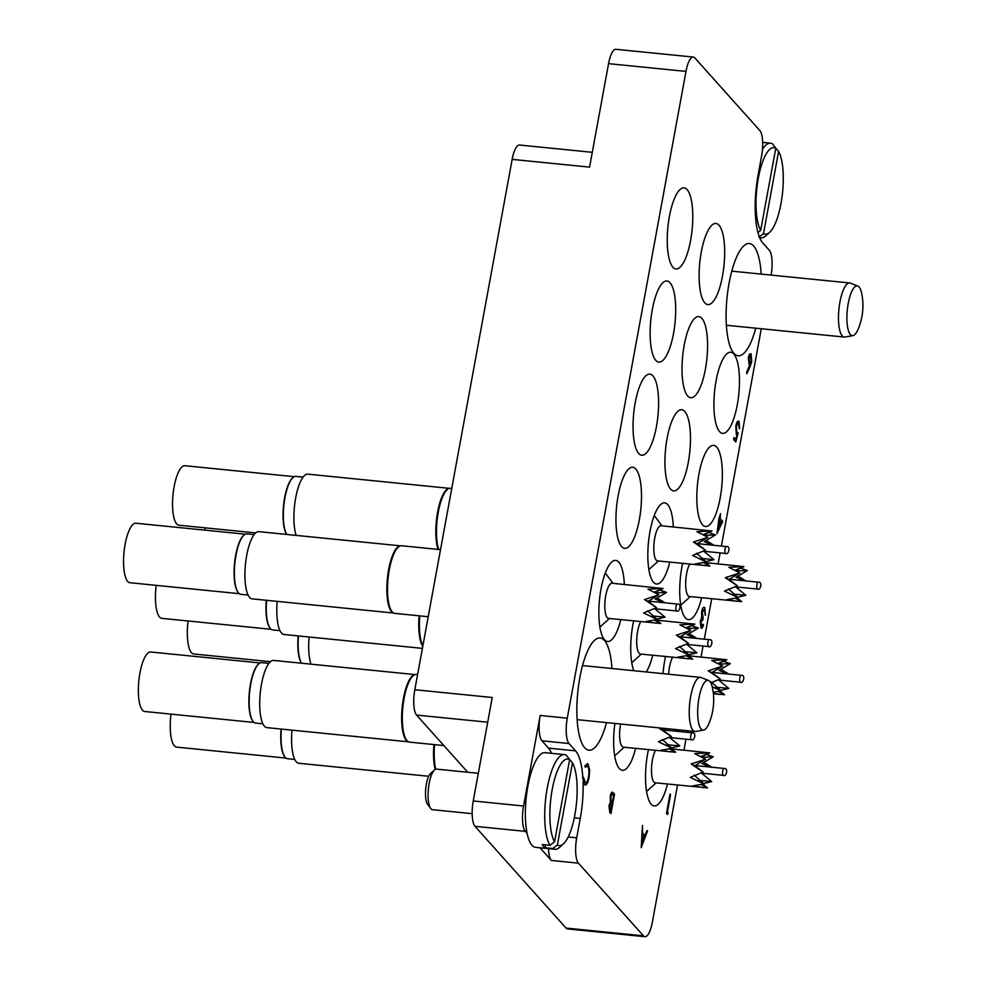 <?xml version="1.0" encoding="UTF-8"?>
<svg xmlns="http://www.w3.org/2000/svg" width="986" height="986" viewBox="0 0 986 986"><rect width="100%" height="100%" fill="white"/><g stroke="black" fill="none" stroke-linecap="round" stroke-linejoin="round"><path stroke-width="1.48" d="M761.192 274.096A56.399 16.861 95.7 0 0 753.624 245.982A56.399 16.861 95.7 0 0 749.397 243.554A56.399 16.861 95.7 0 0 727.89 290.537A56.399 16.861 95.7 0 0 733.917 353.345A56.399 16.861 95.7 0 0 738.144 355.786A56.399 16.861 95.7 0 0 755.769 328.19M611.949 668.52A56.399 16.861 95.7 0 0 604.393 640.407A56.399 16.861 95.7 0 0 600.166 637.979A56.399 16.861 95.7 0 0 578.659 684.95A56.399 16.861 95.7 0 0 584.686 747.77A56.399 16.861 95.7 0 0 588.913 750.21A56.399 16.861 95.7 0 0 606.526 722.602M648.431 749.68A40.771 12.189 95.7 0 0 647.679 753.477A40.771 12.189 95.7 0 0 654.236 805.919A40.771 12.189 95.7 0 0 667.473 784.03M665.525 656.54A40.771 12.189 95.7 0 0 664.774 660.337A40.771 12.189 95.7 0 0 663.036 673.635M682.62 563.413A40.771 12.189 95.7 0 0 681.868 567.196A40.771 12.189 95.7 0 0 688.425 619.639A40.771 12.189 95.7 0 0 701.662 597.75M673.302 526.968A40.771 12.189 95.7 0 0 664.675 502.885A40.771 12.189 95.7 0 0 649.984 531.565A40.771 12.189 95.7 0 0 656.54 584.008A40.771 12.189 95.7 0 0 669.777 562.119M633.641 620.921A40.771 12.189 95.7 0 0 632.889 624.705A40.771 12.189 95.7 0 0 633.776 670.702M646.286 671.959A40.771 12.189 95.7 0 0 652.683 655.259M614.894 723.441A40.771 12.189 95.7 0 0 622.351 770.288A40.771 12.189 95.7 0 0 635.588 748.399M624.323 584.476A40.771 12.189 95.7 0 0 615.695 560.393A40.771 12.189 95.7 0 0 601.004 589.073A40.771 12.189 95.7 0 0 607.561 641.516A40.771 12.189 95.7 0 0 620.798 619.627M618.099 495.946A40.771 12.189 95.7 0 0 624.656 548.389A40.771 12.189 95.7 0 0 639.347 519.696A40.771 12.189 95.7 0 0 632.79 467.253A40.771 12.189 95.7 0 0 618.099 495.946M635.194 402.806A40.771 12.189 95.7 0 0 641.75 455.249A40.771 12.189 95.7 0 0 656.442 426.556A40.771 12.189 95.7 0 0 649.885 374.113A40.771 12.189 95.7 0 0 635.194 402.806M652.288 309.666A40.771 12.189 95.7 0 0 658.845 362.108A40.771 12.189 95.7 0 0 673.537 333.416A40.771 12.189 95.7 0 0 666.98 280.973A40.771 12.189 95.7 0 0 652.288 309.666M698.963 474.069A40.771 12.189 95.7 0 0 705.52 526.512A40.771 12.189 95.7 0 0 720.211 497.819A40.771 12.189 95.7 0 0 713.654 445.376A40.771 12.189 95.7 0 0 698.963 474.069M716.058 380.929A40.771 12.189 95.7 0 0 722.615 433.372A40.771 12.189 95.7 0 0 737.306 404.679A40.771 12.189 95.7 0 0 730.749 352.236A40.771 12.189 95.7 0 0 716.058 380.929M684.173 345.297A40.771 12.189 95.7 0 0 690.73 397.74A40.771 12.189 95.7 0 0 705.421 369.047A40.771 12.189 95.7 0 0 698.864 316.605A40.771 12.189 95.7 0 0 684.173 345.297M701.268 252.157A40.771 12.189 95.7 0 0 707.825 304.6A40.771 12.189 95.7 0 0 722.516 275.92A40.771 12.189 95.7 0 0 715.959 223.477A40.771 12.189 95.7 0 0 701.268 252.157M667.078 438.437A40.771 12.189 95.7 0 0 673.635 490.88A40.771 12.189 95.7 0 0 688.327 462.188A40.771 12.189 95.7 0 0 681.77 409.745A40.771 12.189 95.7 0 0 667.078 438.437M669.383 216.526A40.771 12.189 95.7 0 0 675.94 268.968A40.771 12.189 95.7 0 0 690.631 240.288A40.771 12.189 95.7 0 0 684.074 187.845A40.771 12.189 95.7 0 0 669.383 216.526M566.038 928.06L643.451 935.825A20.386 6.101 95.7 0 0 644.98 936.7L567.566 928.935A20.386 6.101 -84.3 0 1 566.038 928.06L474.993 826.317A20.386 6.101 -84.3 0 1 473.243 800.977L523.554 806.018A20.386 6.101 95.7 0 0 525.316 831.358L527.091 833.355M467.734 772.248L416.56 715.072A20.386 6.101 -84.3 0 1 414.81 689.732L492.236 697.496L473.243 800.977M540.008 847.787L551.347 860.458A20.386 6.101 -84.3 0 1 548.536 848.638M643.451 935.825L578.449 863.169L551.347 860.458M771.126 275.094A20.386 6.101 95.7 0 0 769.29 250.234L762.733 242.913A54.353 16.257 95.7 0 1 758.061 175.335L761.611 155.924A20.386 6.101 95.7 0 0 759.861 130.583L694.859 57.94A20.386 6.101 95.7 0 0 693.331 57.065A20.386 6.101 95.7 0 0 685.985 71.399L608.559 63.646L589.566 167.127L512.153 159.375A20.386 6.101 -84.3 0 1 519.499 145.028L592.29 152.325M608.559 63.646A20.386 6.101 -84.3 0 1 615.905 49.3L693.331 57.065M568.183 836.978L576.699 837.829L580.261 818.429A54.353 16.257 95.7 0 0 583.059 781.775M576.699 837.829A20.386 6.101 95.7 0 0 578.449 863.169M644.98 936.7A20.386 6.101 95.7 0 0 652.325 922.354L677.53 785.029M683.939 750.161L685.948 739.167M687.205 732.327L687.501 730.725M701.021 657.033L703.043 646.027M704.3 639.199L711.719 598.761M718.116 563.893L720.137 552.899M721.395 546.059L761.278 328.732M551.556 753.341A54.353 16.257 95.7 0 0 548.487 748.14L541.93 740.806A20.386 6.101 -84.3 0 1 540.18 715.466L567.27 718.19L685.985 71.399M567.27 718.19A20.386 6.101 95.7 0 0 569.033 743.53L541.93 740.806M582.849 777.646A54.353 16.257 95.7 0 0 575.577 750.851L569.033 743.53M414.81 689.732L512.153 159.375M540.18 715.466L523.554 806.018M668.237 812.883L667.559 814.535L666.45 813.425L670.012 794.013L670.616 794.556L667.411 811.971L668.237 812.883M667.559 814.535L666.45 813.425M666.573 813.438L670.135 794.026M701.231 626.011L702.882 624.274L703.486 624.816C702.722 627.688 701.896 628.748 700.997 628.02L700.245 621.229L701.588 617.939L701.638 611.838C702.488 608.029 703.486 606.636 704.62 607.622M701.416 628.292L700.368 621.242L701.724 617.951L701.761 611.85C702.624 608.042 703.61 606.649 704.756 607.635L705.471 615.338L704.386 609.619L702.278 612.207L703.154 618.148L702.796 620.132L700.849 621.784L701.724 626.246M701.354 626.024L703.018 624.286M705.076 611.665L704.25 609.607M705.002 614.808L704.941 611.653M704.756 607.635L704.078 607.277M722.701 521.458L716.97 533.636L719.349 520.103L718.732 519.412L720.532 513.632L720.187 518.636L722.701 521.458M721.407 522.395L719.817 520.633L718.276 529.063L721.407 522.395L719.805 520.744M716.97 533.636L719.102 517.428M719.595 517.983L720.532 513.632M718.363 528.582L721.271 522.383M736.936 434.74L735.913 426.223C736.776 422.082 737.811 420.492 739.019 421.453L739.636 428.737L738.637 423.413C737.75 422.76 737.01 423.906 736.382 426.827L736.875 432.546L738.231 432.854L735.778 441.938L733.596 439.497L733.954 437.513L735.901 439.546L737.121 434.764L736.295 434.432L735.79 426.211C736.653 422.07 737.688 420.48 738.896 421.441M735.901 441.95L733.596 439.497M739.167 428.207L738.502 423.401M739.019 421.453L738.354 421.096M735.79 439.436L736.986 434.752L736.295 434.432L737.023 434.752M733.72 439.522L734.089 437.525M750.075 366.656L746.858 373.743L746.685 372.277L749.533 366.003L748.423 358.066C749.187 354.492 750.112 353.136 751.172 353.974L751.702 361.689L750.075 366.656M749.409 363.698L751.233 361.086L750.79 355.934L748.916 358.497L749.791 363.92M749.286 363.686L751.11 361.073L750.42 355.712M746.858 373.743L746.562 372.264L749.397 365.991L748.3 358.054C749.064 354.479 749.976 353.124 751.049 353.962M641.405 847.664L642.453 825.442L642.613 833.121L645.017 835.808L646.964 830.495L647.494 831.075L641.208 847.578L642.453 825.442M642.071 843.856L644.4 837.508L642.502 835.388L642.071 843.856M644.93 835.709L646.964 830.495M642.096 843.424L644.265 837.496L642.49 835.512M614.512 794.235L610.95 813.635L609.915 812.476L609.114 805.784L610.482 802.333L610.371 796.232C611.147 792.793 612.059 791.585 613.082 792.621L614.512 794.235M612.392 792.239L613.082 792.621M610.728 810.985L611.665 804.527C610.938 803.307 610.248 803.886 609.595 806.277L610.839 811.108L611.986 804.896L610.839 803.947M612.244 802.777L613.551 795.677L612.996 794.926C612.244 793.668 611.53 794.285 610.852 796.762L611.086 801.211L612.355 802.9L613.674 795.69L612.17 794.334M611.53 804.514L610.778 803.947M610.95 813.635L609.792 812.464L608.978 805.772L610.359 802.321L610.248 796.22C611.024 792.781 611.924 791.573 612.947 792.608M612.861 794.913L612.109 794.334M584.76 782.564C586.251 783.784 587.533 781.923 588.617 776.956C589.418 771.619 589.123 767.995 587.742 766.11L585.253 767.219L585.043 765.592L588.1 764.113L589.665 769.955L589.073 777.621C587.755 783.734 586.177 786.027 584.365 784.511L582.664 777.855L583.416 777.165L585.487 782.983M585.228 785.066L584.365 784.511L582.664 777.855M585.166 785.066L584.23 784.499M585.043 765.592L587.976 764.101M588.1 764.113L587.138 763.558M585.253 767.219L584.908 765.58M588.617 776.956L588.494 776.943C589.295 771.607 588.999 767.983 587.607 766.097M584.624 782.551C586.115 783.771 587.409 781.91 588.494 776.943M582.788 777.868L583.416 777.165M291.992 730.145A33.77 10.094 95.7 0 0 296.281 761.808A33.77 10.094 95.7 0 0 298.807 763.263L428.725 776.278M434.567 744.64A33.98 10.156 95.7 0 0 435.738 769.203M433.914 744.566A33.77 10.094 95.7 0 0 435.196 769.437M281.392 729.085A30.369 9.084 95.7 0 0 284.855 756.915A30.369 9.084 95.7 0 0 287.542 758.715L294.765 759.442M281.084 729.048A29.9 8.936 95.7 0 0 284.498 756.422A29.9 8.936 95.7 0 0 284.683 756.656M170.972 714.123A29.9 8.936 95.7 0 0 176.617 747.117L285.989 758.086M656.097 782.884L647.938 790.254A27.177 8.122 -84.3 0 1 646.508 791.179M703.006 784.227L707.541 787.9L655.259 782.798A17.662 5.287 -84.3 0 1 652.412 760.07A17.662 5.287 -84.3 0 1 655.517 750.395M702.722 787.555L692.64 785.916L704.016 783.956L690.286 777.35L703.191 772.075L691.124 763.953L705.557 759.208L694.81 765.703L691.124 763.953M701.305 772.975L711.707 781.59L703.474 783.525M701.329 756.804L709.71 752.885L700.861 756.558M710.475 767.096L701.896 763.509L713.235 756.829L702.118 757.236M711.707 781.59L698.815 780.296M707.541 787.9L701.305 784.622M704.016 783.956L694.218 775.156M703.191 772.075L694.81 765.703M705.557 759.208L694.649 753.575L709.71 752.885L671.491 748.916M706.272 754.315L713.235 756.829M703.745 762.338L711.769 767.231M702.784 773.295L702.02 773.591M778.595 151.425L763.521 233.559A43.483 13.003 95.7 0 0 769.585 232.4A43.483 13.003 95.7 0 0 780.986 203.572A43.483 13.003 95.7 0 0 778.595 151.425L774.897 147.074M769.585 232.4L765.703 235.9A47.562 14.223 -84.3 0 1 761.032 237.848A47.562 14.223 -84.3 0 1 759.528 237.416M762.486 149.33A47.562 14.223 -84.3 0 1 770.522 143.192A47.562 14.223 -84.3 0 1 772.617 143.956L775.772 148.257A43.483 13.003 95.7 0 0 758.308 178.244A43.483 13.003 95.7 0 0 760.687 230.391L757.926 232.511M775.772 148.257L760.687 230.391M758.937 237.084L763.521 233.559M430.648 808.471L427.542 804.268A16.306 4.881 -84.3 0 1 426.346 784.264A16.306 4.881 -84.3 0 1 430.623 773.455L434.506 769.955A20.386 6.101 95.7 0 0 429.156 783.463A20.386 6.101 95.7 0 0 430.648 808.471A20.386 6.101 95.7 0 0 432.435 809.691L472.158 813.672M572.459 762.844L557.386 844.99A43.483 13.003 95.7 0 0 563.437 843.831A43.483 13.003 95.7 0 0 574.838 815.003A43.483 13.003 95.7 0 0 572.459 762.844L568.762 758.493M564.374 754.623L545.024 752.675A47.562 14.223 95.7 0 0 527.88 786.15A47.562 14.223 95.7 0 0 535.534 847.331L554.896 849.279A47.562 14.223 -84.3 0 1 552.801 848.502L545.048 847.738A47.562 14.223 -84.3 0 1 542.214 844.571L549.966 845.347A47.562 14.223 -84.3 0 1 547.23 788.085A47.562 14.223 -84.3 0 1 564.374 754.623A47.562 14.223 -84.3 0 1 566.469 755.387L569.625 759.676A43.483 13.003 95.7 0 0 552.172 789.663A43.483 13.003 95.7 0 0 554.551 841.822L549.966 845.347M563.437 843.831L559.567 847.331A47.562 14.223 -84.3 0 1 554.896 849.279M569.625 759.676L554.551 841.822M478.309 773.307L436.502 769.117A20.386 6.101 95.7 0 0 434.506 769.955M552.801 848.502L557.386 844.99M545.578 844.903L545.048 847.738M254.141 534.597L246.919 533.882A30.369 9.084 95.7 0 0 243.936 535.115A30.369 9.084 95.7 0 0 235.974 555.254A30.369 9.084 95.7 0 0 238.181 592.512A30.369 9.084 95.7 0 0 240.867 594.324L248.09 595.039M243.715 535.324A29.9 8.936 95.7 0 0 243.48 535.521A29.9 8.936 95.7 0 0 235.654 555.34A29.9 8.936 95.7 0 0 237.823 592.019A29.9 8.936 95.7 0 0 238.008 592.266M245.28 534.19L135.908 523.233A29.9 8.936 95.7 0 0 125.136 544.272A29.9 8.936 95.7 0 0 129.942 582.726L239.315 593.683M609.422 618.493L601.275 625.851A27.177 8.122 -84.3 0 1 599.833 626.788M656.331 619.824L660.866 623.497L608.584 618.407A17.662 5.287 -84.3 0 1 605.737 595.68A17.662 5.287 -84.3 0 1 612.096 583.244L663.048 588.494L654.186 592.155M656.047 623.164L645.966 621.525L657.342 619.565L643.611 612.959L656.516 607.672L644.45 599.562L658.882 594.804L648.135 601.3L644.45 599.562M654.63 608.572L665.032 617.187L656.799 619.122M654.655 592.413L663.048 588.494L647.975 589.172L658.882 594.804M663.8 602.705L655.222 599.106L666.573 592.426L655.443 592.832M665.032 617.187L652.14 615.905M660.866 623.497L654.63 620.231M657.342 619.565L647.543 610.765M656.516 607.672L648.135 601.3M659.597 589.924L666.573 592.426M657.07 597.935L665.094 602.828M656.109 608.892L655.345 609.188M605.194 573.297A27.177 8.122 -84.3 0 1 606.415 574.493L612.947 583.33M268.931 663.368L261.709 662.641A30.369 9.084 95.7 0 0 258.726 663.886A30.369 9.084 95.7 0 0 250.764 684.013A30.369 9.084 95.7 0 0 252.971 721.284A30.369 9.084 95.7 0 0 255.657 723.083L262.88 723.81M258.505 664.096A29.9 8.936 95.7 0 0 258.27 664.293A29.9 8.936 95.7 0 0 250.444 684.111A29.9 8.936 95.7 0 0 252.613 720.791A29.9 8.936 95.7 0 0 252.798 721.025M260.07 662.962L150.698 651.992A29.9 8.936 95.7 0 0 139.926 673.031A29.9 8.936 95.7 0 0 144.732 711.498L254.105 722.455M624.212 747.252L616.065 754.623A27.177 8.122 -84.3 0 1 614.623 755.547M671.121 748.596L675.657 752.269L623.374 747.166A17.662 5.287 -84.3 0 1 620.527 724.439A17.662 5.287 -84.3 0 1 620.601 724.02M670.837 751.924L660.756 750.284L672.132 748.325L658.402 741.718L671.306 736.443L659.24 728.321L660.139 727.976M669.42 737.343L679.822 745.958L671.589 747.893M665.291 728.494L662.925 730.071L659.24 728.321M678.59 731.464L673.635 729.332M679.822 745.958L666.93 744.677M675.657 752.269L669.42 748.99M672.132 748.325L662.333 739.537M671.306 736.443L662.925 730.071M676.778 729.652L679.884 731.6M670.899 737.664L670.135 737.959M266.602 600.314A30.369 9.084 95.7 0 0 270.065 628.144A30.369 9.084 95.7 0 0 272.752 629.955L279.975 630.67M266.294 600.277A29.9 8.936 95.7 0 0 269.708 627.651A29.9 8.936 95.7 0 0 269.893 627.885M156.182 585.351A29.9 8.936 95.7 0 0 161.827 618.358L271.199 629.314M641.307 654.112L633.148 661.483A27.177 8.122 -84.3 0 1 631.718 662.419M688.216 655.456L692.751 659.129L640.469 654.038A17.662 5.287 -84.3 0 1 637.622 631.311A17.662 5.287 -84.3 0 1 640.727 621.624M687.932 658.796L677.85 657.157L689.226 655.197L675.496 648.591L688.401 643.303L676.334 635.194L690.767 630.436L680.02 636.931L676.334 635.194M686.515 644.203L696.905 652.818L688.684 654.753M686.539 628.045L694.92 624.126L686.071 627.786M695.685 638.336L687.106 634.737L698.445 628.057L687.328 628.464M696.905 652.818L684.025 651.536M692.751 659.129L686.515 655.863M689.226 655.197L679.428 646.397M688.401 643.303L680.02 636.931M690.767 630.436L679.859 624.804L694.92 624.126L656.701 620.157M691.482 625.555L698.445 628.057M688.955 633.567L696.979 638.46M687.994 644.524L687.23 644.819M303.121 477.101L295.899 476.374A30.369 9.084 95.7 0 0 292.916 477.606A30.369 9.084 95.7 0 0 284.954 497.745A30.369 9.084 95.7 0 0 286.79 534.461M292.694 477.828A29.9 8.936 95.7 0 0 292.46 478.013A29.9 8.936 95.7 0 0 284.621 497.844A29.9 8.936 95.7 0 0 286.753 534.461M294.259 476.682L184.887 465.725A29.9 8.936 95.7 0 0 174.115 486.764A29.9 8.936 95.7 0 0 178.922 525.218L255.694 532.908M658.402 560.985L650.242 568.343A27.177 8.122 -84.3 0 1 648.813 569.279M705.298 562.316L709.846 566.001L657.551 560.898A17.662 5.287 -84.3 0 1 654.716 538.171A17.662 5.287 -84.3 0 1 661.076 525.735L712.015 530.986L703.166 534.659M705.027 565.656L694.945 564.017L706.321 562.057L692.591 555.451L705.495 550.176L693.417 542.053L707.862 537.296L697.102 543.791L693.417 542.053M703.61 551.063L714 559.678L705.779 561.626M703.634 534.905L712.015 530.986L696.954 531.664L707.862 537.296M712.779 545.196L704.201 541.61L715.54 534.93L704.423 535.336M714 559.678L701.12 558.396M709.846 566.001L703.61 562.723M706.321 562.057L696.523 553.257M705.495 550.176L697.102 543.791M708.564 532.415L715.54 534.93M706.05 540.427L714.074 545.32M705.089 551.384L704.324 551.692M654.174 515.789A27.177 8.122 -84.3 0 1 655.394 516.984L661.926 525.821M205.162 527.843A29.9 8.936 95.7 0 0 204.903 530.148M690.286 596.616L682.127 603.974A27.177 8.122 -84.3 0 1 680.697 604.911M737.183 597.947L741.731 601.633L689.436 596.53A17.662 5.287 -84.3 0 1 686.601 573.803A17.662 5.287 -84.3 0 1 689.707 564.115M736.912 601.287L726.83 599.648L738.206 597.689L724.476 591.082L737.38 585.807L725.302 577.685L739.746 572.928L728.987 579.423L725.302 577.685M735.494 586.695L745.884 595.31L737.664 597.257M735.519 570.537L743.9 566.617L735.051 570.29M744.664 580.828L736.086 577.229L747.425 570.549L736.308 570.968M745.884 595.31L733.005 594.028M741.731 601.633L735.494 598.354M738.206 597.689L728.407 588.889M737.38 585.807L728.987 579.423M739.746 572.928L728.839 567.295L743.9 566.617L705.68 562.649M740.449 568.047L747.425 570.549M737.935 576.058L745.958 580.951M736.973 587.015L736.209 587.323M298.487 635.945A30.369 9.084 95.7 0 0 301.58 663.221M298.179 635.908A29.9 8.936 95.7 0 0 301.543 663.221M188.067 620.983A29.9 8.936 95.7 0 0 193.712 653.989L270.484 661.68M668.644 674.202A17.662 5.287 -84.3 0 1 669.506 666.943A17.662 5.287 -84.3 0 1 672.612 657.255M710.832 682.842L720.285 678.935L708.207 670.813L722.652 666.068L711.892 672.563L708.207 670.813M718.4 679.835L728.79 688.45L720.569 690.385M720.088 691.087L724.636 694.76L713.359 693.515M713.223 692.418L721.111 690.829L712.237 686.811M718.424 663.677L726.805 659.757L717.956 663.418M727.569 673.956L718.991 670.369L730.33 663.689L719.213 664.096M728.79 688.45L715.91 687.168M724.636 694.76L718.4 691.482M721.111 690.829L711.313 682.029M720.285 678.935L711.892 672.563M722.652 666.068L711.744 660.435L726.805 659.757L688.585 655.776M723.367 661.187L730.33 663.689M720.84 669.198L728.864 674.091M719.879 680.155L719.114 680.451M400.39 545.837L258.874 531.664A33.77 10.094 95.7 0 0 245.995 559.789A33.77 10.094 95.7 0 0 249.606 597.405A33.77 10.094 95.7 0 0 252.145 598.859L393.648 613.045M440.52 549.658L401.548 545.751A33.98 10.156 95.7 0 0 400.686 545.788L399.946 545.924A33.77 10.094 95.7 0 0 387.745 575.417A33.77 10.094 95.7 0 0 391.541 611.628A33.77 10.094 95.7 0 0 393.241 612.885L393.932 613.156A33.98 10.156 95.7 0 0 394.77 613.366L428.207 616.718M400.686 545.788A33.98 10.156 95.7 0 0 388.41 575.467A33.98 10.156 95.7 0 0 392.231 611.899A33.98 10.156 95.7 0 0 393.932 613.156M415.18 674.609L273.664 660.423A33.77 10.094 95.7 0 0 260.785 688.561A33.77 10.094 95.7 0 0 264.396 726.177A33.77 10.094 95.7 0 0 266.935 727.631L408.438 741.817M417.583 674.646L416.339 674.523A33.98 10.156 95.7 0 0 415.476 674.56L414.736 674.683A33.77 10.094 95.7 0 0 402.534 704.177A33.77 10.094 95.7 0 0 406.331 740.4A33.77 10.094 95.7 0 0 408.031 741.657L408.734 741.928A33.98 10.156 95.7 0 0 409.56 742.125L443.848 745.564M415.476 674.56A33.98 10.156 95.7 0 0 403.2 704.226A33.98 10.156 95.7 0 0 407.021 740.671A33.98 10.156 95.7 0 0 408.734 741.928M277.202 601.374A33.77 10.094 95.7 0 0 281.491 633.037A33.77 10.094 95.7 0 0 284.017 634.491L422.402 648.369M419.777 615.868A33.98 10.156 95.7 0 0 422.883 645.744M419.124 615.806A33.77 10.094 95.7 0 0 422.76 646.409M451.773 488.378L450.528 488.255A33.98 10.156 95.7 0 0 449.665 488.28A33.98 10.156 95.7 0 0 438.215 512.523A33.98 10.156 95.7 0 0 438.671 549.473M449.665 488.28L448.926 488.415A33.77 10.094 95.7 0 0 437.525 512.658A33.77 10.094 95.7 0 0 438.055 549.412M449.357 488.341L307.854 474.155A33.77 10.094 95.7 0 0 295.8 497.252A33.77 10.094 95.7 0 0 296.194 535.398M309.086 637.005A33.77 10.094 95.7 0 0 310.984 664.17M701.132 728.999A24.995 7.469 95.7 0 0 703.647 730.059A24.995 7.469 95.7 0 0 708.798 723.81A60.183 60.183 0 0 0 712.422 687.636A24.995 7.469 95.7 0 0 709.871 681.425A24.995 7.469 95.7 0 0 708.614 680.488A24.995 7.469 95.7 0 0 698.988 697.928A24.995 7.469 95.7 0 0 701.132 728.999M708.614 680.488L701.145 677.555A27.177 8.122 95.7 0 0 700.467 677.394A27.177 8.122 95.7 0 0 690.101 700.035A27.177 8.122 95.7 0 0 693.01 730.306A27.177 8.122 95.7 0 0 695.056 731.476A27.177 8.122 95.7 0 0 695.734 731.452L703.647 730.059M850.376 334.587A24.995 7.469 95.7 0 0 852.878 335.634A24.995 7.469 95.7 0 0 858.03 329.386A60.183 60.183 0 0 0 861.653 293.212A24.995 7.469 95.7 0 0 859.102 287A24.995 7.469 95.7 0 0 857.845 286.076A24.995 7.469 95.7 0 0 848.219 303.503A24.995 7.469 95.7 0 0 850.376 334.587M857.845 286.076L850.376 283.13A27.177 8.122 95.7 0 0 849.71 282.97A27.177 8.122 95.7 0 0 839.345 305.611A27.177 8.122 95.7 0 0 842.254 335.881A27.177 8.122 95.7 0 0 844.287 337.052A27.177 8.122 95.7 0 0 844.977 337.027L852.878 335.634M525.316 831.358L474.993 826.317M487.7 722.208L416.56 715.072M548.487 748.14L575.577 750.851M574.283 817.825L580.261 818.429M723.305 775.353A3.463 1.035 -84.3 0 1 723.046 775.193A3.463 1.035 -84.3 0 1 722.738 770.892A3.463 1.035 -84.3 0 1 723.995 768.451C728.876 767.626 726.152 777.449 723.305 775.353L700.763 773.086M676.63 610.95A3.463 1.035 -84.3 0 1 676.371 610.802A3.463 1.035 -84.3 0 1 676.076 606.489A3.463 1.035 -84.3 0 1 677.32 604.061C682.201 603.235 679.477 613.045 676.63 610.95L654.088 608.695M691.42 739.722A3.463 1.035 -84.3 0 1 691.161 739.574A3.463 1.035 -84.3 0 1 690.866 735.26A3.463 1.035 -84.3 0 1 692.11 732.82C696.991 731.994 694.267 741.817 691.42 739.722L668.878 737.454M708.515 646.582A3.463 1.035 -84.3 0 1 708.256 646.434A3.463 1.035 -84.3 0 1 707.948 642.12A3.463 1.035 -84.3 0 1 709.205 639.68C714.086 638.854 711.362 648.677 708.515 646.582L685.973 644.326M725.61 553.442A3.463 1.035 -84.3 0 1 725.351 553.294A3.463 1.035 -84.3 0 1 725.043 548.992A3.463 1.035 -84.3 0 1 726.3 546.552C731.181 545.726 728.457 555.537 725.61 553.442L703.067 551.186M757.495 589.073A3.463 1.035 -84.3 0 1 757.223 588.925A3.463 1.035 -84.3 0 1 756.928 584.612A3.463 1.035 -84.3 0 1 758.185 582.184C763.065 581.358 760.342 591.169 757.495 589.073L734.952 586.818M740.4 682.213A3.463 1.035 -84.3 0 1 740.141 682.065A3.463 1.035 -84.3 0 1 739.833 677.752A3.463 1.035 -84.3 0 1 741.09 675.311C745.971 674.486 743.247 684.309 740.4 682.213L717.857 679.958M695.031 765.543L723.995 768.451M759.651 237.712L761.032 237.848M762.671 142.403L770.522 143.192M648.357 601.152L677.32 604.061M663.147 729.923L692.11 732.82M680.241 636.783L709.205 639.68M697.324 543.643L726.3 546.552M729.209 579.275L758.185 582.184M719.817 694.427L713.383 693.774M712.114 672.415L741.09 675.311M577.118 719.657L695.056 731.476M582.541 665.575L700.467 677.394M726.362 325.244L844.287 337.052M731.785 271.15L849.71 282.97"/></g></svg>
